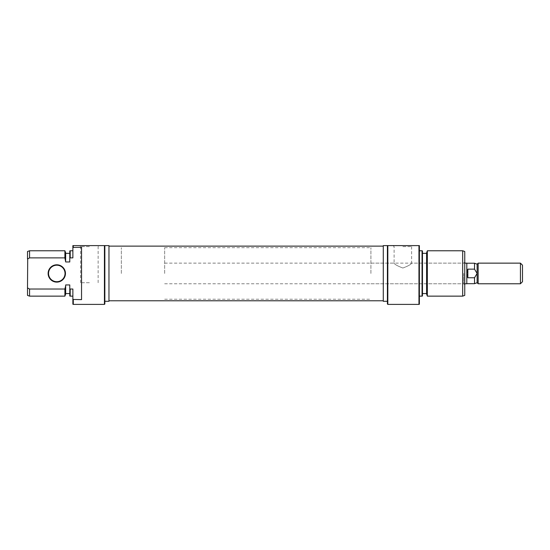 <?xml version="1.0" encoding="UTF-8"?>
<svg xmlns="http://www.w3.org/2000/svg" width="550" height="550" viewBox="0 0 550 550"><rect width="100%" height="100%" fill="white"/><g stroke="black" fill="none" stroke-linecap="round" stroke-linejoin="round"><path stroke-width="0.41" stroke-dasharray="2.75 2.06" d="M383.281 249.741L383.281 299.234L383.281 249.741M108.969 249.741L108.969 299.234L108.969 249.741M108.969 298.588L108.969 246.125L108.969 298.588M383.281 298.588L383.281 246.125L383.281 298.588M48.125 273.453A8.662 8.662 0 0 0 56.787 282.116A8.662 8.662 0 0 0 65.45 273.453A8.662 8.662 0 0 0 56.787 264.791A8.662 8.662 0 0 0 48.125 273.453M65.037 273.453A8.25 8.25 0 0 1 56.787 281.703A8.25 8.25 0 0 1 48.537 273.453A8.25 8.25 0 0 1 56.787 265.203A8.25 8.25 0 0 1 65.037 273.453M104.844 303.978L104.844 245.609L104.431 245.609L104.431 304.391M89.375 245.609L79.578 245.609L89.375 245.609M89.375 246.641L80.609 246.641L89.375 246.641M89.375 282.734L80.609 282.734L89.375 282.734M121.344 273.453L121.344 247.672L121.344 273.453M108.969 245.609L108.969 301.297M104.844 245.609L104.844 273.453L104.844 245.609M73.287 304.391L73.287 299.626L81.537 299.626L81.537 247.28L81.537 299.626L81.537 247.28L73.287 247.28L73.287 245.609L104.431 245.609M73.287 245.609L72.875 245.609L72.875 247.459L73.287 247.28M64.907 250.766L64.907 257.881L29.562 257.881L29.562 250.766M65.656 294.078L65.656 284.948L65.656 293.562L65.656 284.948L69.781 284.948L69.781 295.989M69.781 250.917L69.781 261.958L69.781 253.344L69.781 261.958L65.656 261.958L65.656 252.828M72.875 247.459L72.875 257.881L72.875 250.766L72.875 257.881L70.194 257.881L70.194 250.766M29.562 296.141L29.562 289.025L27.5 287.911L27.5 295.391M73.287 299.626L72.875 299.447L72.875 304.239M70.194 296.141L70.194 289.025L69.781 288.805M64.907 257.881L65.656 261.078M27.5 251.515L27.5 258.995L29.562 257.881M27.5 287.911L27.5 258.995M29.562 289.025L64.907 289.025L64.907 296.141M70.194 289.025L72.875 289.025L72.875 299.447M104.844 273.453L104.844 301.297L104.844 273.453M108.969 273.453L108.969 299.234L108.969 273.453M69.781 258.101L70.194 257.881M65.656 285.828L64.907 289.025M164.656 273.453L164.656 247.672L164.656 273.453M466.812 263.141L466.812 283.683L466.812 273.453L467.844 277.757L474.519 277.757L477.125 273.453L477.125 264.172M522.5 281.703L522.5 265.203M520.438 263.141L520.438 283.766M478.156 283.766L478.156 263.141M474.519 283.683L474.519 277.757M477.125 282.734L477.125 273.453L474.519 269.149L474.519 263.223M474.519 269.149L467.844 269.149L467.844 277.757M467.844 269.149L466.812 273.453L466.812 263.223L466.812 283.766M464.75 295.391L464.75 251.515M463.719 273.453L463.719 283.766L463.719 273.453M387.819 304.391L387.819 245.609L387.406 245.609L387.406 303.978M402.875 245.609L412.672 245.609L402.875 245.609M402.875 246.641L411.641 246.641L402.875 246.641M402.875 268.022C408.148 266.035 411.07 264.406 411.641 263.141C411.091 264.399 408.169 266.021 402.875 268.022C408.148 266.035 411.07 264.406 411.641 263.141C411.091 264.399 408.169 266.021 402.875 268.022C397.602 266.035 394.68 264.406 394.109 263.141C394.666 264.399 397.588 266.028 402.875 268.022C397.602 266.035 394.68 264.406 394.109 263.141C394.666 264.399 397.588 266.028 402.875 268.022M426.594 252.828L426.594 294.078M427.343 296.141L427.343 250.766M422.469 295.989L422.469 250.917M422.056 250.766L422.056 296.141M419.375 304.239L419.375 245.609L418.962 245.609L418.962 304.391M462.688 250.766L462.688 296.141M370.906 273.453L370.906 247.672L370.906 273.453M383.281 301.297L383.281 245.609M419.375 273.453L419.375 250.766L419.375 273.453M426.594 273.453L426.594 293.562L426.594 273.453M418.962 245.609L387.819 245.609M383.281 273.453L383.281 299.234L383.281 273.453M164.656 299.234L370.906 299.234M164.656 247.672L370.906 247.672M80.609 282.734L80.609 246.641L79.578 245.609M98.141 282.734L98.141 246.641L99.172 245.609M164.656 263.141L464.75 263.141M164.656 283.766L464.75 283.766M370.906 283.766L463.719 283.766L464.75 284.797M464.75 262.109L463.719 263.141L411.641 263.141L411.641 246.641L412.672 245.609M370.906 263.141L394.109 263.141L394.109 246.641L393.078 245.609"/><path stroke-width="0.82" d="M65.45 273.453A8.662 8.662 0 0 1 56.787 282.116A8.662 8.662 0 0 1 48.125 273.453A8.662 8.662 0 0 1 56.787 264.791A8.662 8.662 0 0 1 65.45 273.453M48.537 273.453A8.25 8.25 0 0 0 56.787 281.703A8.25 8.25 0 0 0 65.037 273.453A8.25 8.25 0 0 0 56.787 265.203A8.25 8.25 0 0 0 48.537 273.453M104.844 273.453L104.844 303.978L104.431 304.391L104.431 245.609L104.844 245.609L104.844 273.453M104.844 301.297L108.969 301.297L108.969 245.609L104.844 245.609M73.287 299.626L73.287 304.391L72.875 304.239L72.875 299.447L81.537 299.626L81.537 247.28L72.875 247.459L72.875 245.609L104.431 245.609M64.907 257.881L64.907 250.766L29.562 250.766L29.562 257.881L64.907 257.881L65.656 261.958L69.781 261.958L69.781 250.917L70.194 250.766L70.194 257.881L72.875 257.881L72.875 247.459M69.781 288.805L70.194 289.025L70.194 296.141L69.781 295.989L69.781 284.948L65.656 284.948L65.656 294.078L64.907 296.141L64.907 289.025L29.562 289.025L29.562 296.141L27.5 295.391L27.5 287.911L29.562 289.025M64.907 250.766L65.656 252.828L65.656 261.078M29.562 257.881L27.5 258.995L27.5 251.515L29.562 250.766M27.706 258.885L27.5 287.911M72.875 299.447L72.875 289.025L70.194 289.025M73.287 245.609L73.287 247.28M70.194 257.881L69.781 258.101M64.907 289.025L65.532 286.399M477.125 264.172L474.519 263.223L474.519 269.149L477.125 273.453L477.125 282.734L478.156 283.766L478.156 263.141L477.125 264.172L477.125 273.453L474.519 277.757L467.844 277.757L466.812 273.453L466.812 263.141L464.75 263.141M522.5 265.203L522.5 281.703L520.438 283.766L520.438 263.141L522.5 265.203M474.519 277.757L474.519 283.683L466.812 283.683M474.519 269.149L467.844 269.149L467.844 277.757M464.75 283.766L466.812 283.766L466.812 273.453L467.844 269.149M387.819 304.391L387.406 303.978L387.406 245.609L387.819 245.609L387.819 304.391L418.962 304.391L418.962 245.609L387.819 245.609M427.343 296.141L426.594 294.078L426.594 252.828L427.343 250.766L427.343 296.141L462.688 296.141L462.688 250.766L464.75 251.515L464.75 295.391L462.688 296.141M422.469 250.917L422.469 295.989L422.056 296.141L422.056 250.766L422.469 250.917M418.962 245.609L419.375 245.609L419.375 304.239L418.962 304.391M387.406 245.609L383.281 245.609L383.281 301.297L387.406 301.297M108.969 246.125L383.281 246.125M108.969 300.781L383.281 300.781M104.431 304.391L73.287 304.391M69.781 253.344L65.656 253.344M72.875 250.766L70.194 250.766M64.907 296.141L29.562 296.141M69.781 293.562L65.656 293.562M72.875 296.141L70.194 296.141M478.156 263.141L520.438 263.141M477.125 282.734L474.519 283.683M478.156 283.766L520.438 283.766M466.812 263.223L474.519 263.223M419.375 250.766L422.056 250.766M422.469 253.344L426.594 253.344M427.343 250.766L462.688 250.766M422.469 293.562L426.594 293.562M419.375 296.141L422.056 296.141"/></g></svg>
